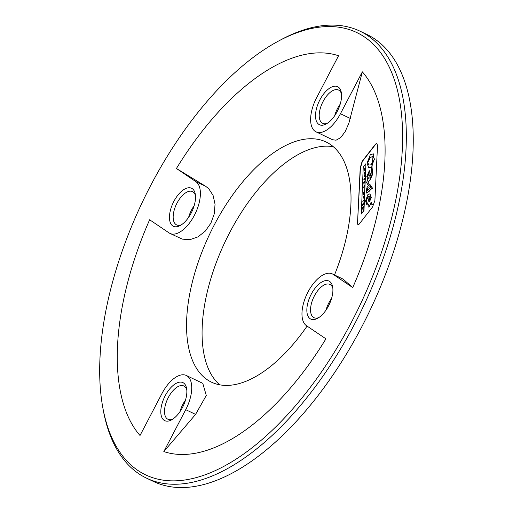 <?xml version="1.0" encoding="UTF-8"?>
<svg xmlns="http://www.w3.org/2000/svg" width="513" height="513" viewBox="0 0 513 513"><rect width="100%" height="100%" fill="white"/><g stroke="black" fill="none" stroke-linecap="round" stroke-linejoin="round"><path stroke-width="0.77" d="M363.518 193.613L363.679 192.875M363.653 192.862L364.256 192.381L363.589 193.991L364.192 193.529L364.166 194.017L363.236 194.696L363.877 193.093L363.3 193.516L363.332 193.023L364.32 191.189L363.653 192.862L364.467 192.484M363.589 193.991L364.41 193.632M363.454 194.799L363.64 194.017M368.841 165.154L367.776 162.538L370.405 157.35L373.355 156.536M372.194 164.436L373.573 161.358L372.759 160.229L371.393 164.724L368.732 165.109L367.565 162.435L370.194 157.247L373.252 156.478L374.503 159.203L371.976 164.333L373.573 161.358M373.361 161.255L372.759 160.229M369.95 199.685L368.494 196.53L369.559 196.575L370.514 198.165L369.95 199.685L369.54 199.672M368.494 196.53L369.661 196.633M370.168 199.788L368.706 196.633M364.211 173.702L365.179 171.945M363.999 173.086L364.961 171.842L364.217 173.189M363.864 179.524L364.826 178.274L363.852 180.031L365.038 178.377M364.07 180.134L364.083 179.627M357.529 222.905L360.209 167.892L362.146 161.319L375.548 144.076L376.837 143.396L377.51 145.551L374.888 200.596L372.547 206.976L359.094 224.2L357.901 224.925L357.529 222.905L360.421 167.995L362.358 161.422L375.766 144.179L376.94 143.454M357.741 223.008L358.016 224.957M368.937 184.263L368.276 183.878L368.289 181.538L369.719 180.813L372.746 174.106L372.015 166.93L373.426 153.913M368.821 167.802L371.232 167.539M371.014 176.453L369.418 170.778M368.52 185.571L369.95 186.193M367.058 190.945L368.219 187.11L367.237 186.597L366.186 190.798L366.673 193.055L369.065 191.131L371.668 188.091L371.733 189.124L372.438 188.938L372.521 188.207L370.213 184.84M366.789 193.093L369.283 191.234L371.752 188.2M361.28 214.004L363.98 210.522L365.929 163.698L363.236 167.187L361.28 214.004M366.718 204.982L367.244 203.687L366.141 200.115L367.757 197.082L368.841 201.622L369.289 201.641L371.098 197.473L369.873 193.882L367.936 194.498L365.525 200.916L366.936 205.085L367.455 203.789L366.359 200.217L367.975 197.184M368.95 201.66L369.501 201.744L371.309 197.576L369.982 193.94M370.912 205.001L372.329 204.584L371.232 202.526M371.014 202.423L370.418 204.001L370.803 204.956L371.579 204.879L372.111 204.488L371.014 202.423L371.45 202.366M368.424 207.034L369.835 206.624L368.738 204.559M368.52 204.456L367.924 206.034L368.308 206.995L369.084 206.919L369.623 206.521L368.52 204.456L368.956 204.398M371.733 189.124L372.31 188.104L370.117 184.789L368.065 183.776L368.071 181.435L369.501 180.711L372.534 174.003L371.797 166.828L373.323 153.855L370.335 154.657L367.019 163.185L368.712 167.751L371.226 167.296L371.996 174.458L371.406 176.241L370.899 176.427L369.315 170.707L366.789 176.517L367.802 179.313L366.577 182.647L368.411 185.52L370.995 186.905L366.936 190.919L366.731 190.182L368.219 187.11M368.007 187.008L367.237 186.597M361.062 213.902L363.98 210.522M363.762 210.42L365.929 163.698M367.09 203.635L367.455 203.789M363.621 200.07L363.723 200.929L363.582 200.57L362.806 201.577L363.781 200.147M362.838 201.083L363.832 200.173M363.018 201.68L363.057 201.179M364.256 169.675L365.224 168.296M364.044 169.444L365.006 168.193L364.031 171.092L364.256 169.546M362.992 204.091L362.492 205.796L362.62 204.148L363.582 202.898L363.46 204.495L363.364 203.616L362.928 205.008L363.153 204.168M362.62 204.148L363.794 203.001M364.147 176.979L364.23 176.248M364.211 176.241L364.89 175.792L364.878 176.299L363.929 176.876L364.916 174.337L364.211 176.241L365.102 175.895M363.941 187.861L363.813 187.149M364.076 186.007L364.352 185.552L364.794 185.873M364.243 186.54L364.108 185.969L363.723 187.764L364.14 185.45L364.583 185.77L364.429 186.629M364.557 186.072L364.108 185.969M363.294 197.492L364.243 196.466M363.422 198.127L363.467 197.383M363.646 197.172L363.39 197.672L363.82 197.255M363.21 198.024L363.108 196.883L364.025 196.364L363.384 198.108M362.691 208.066L362.723 207.682L362.293 208.233L362.338 207.746L363.3 206.495L363.204 207.675L362.229 209.015L362.691 208.066L363.082 208.265M362.447 209.118L362.903 208.169M362.511 208.336L363.512 206.598M362.851 207.957L363.082 207.214L363.095 208.207M364.108 183.051L364.705 182.275L363.73 184.013L364.384 181.878L363.775 182.673L363.788 182.186L364.749 180.935L364.108 183.051L364.916 182.378M363.941 184.116L364.159 183.077M363.986 182.775L364.961 181.038M368.507 178.319L367.718 176.408L369.091 173.509M368.667 173.727L370.495 177.735L368.392 178.267L367.5 176.305L368.449 173.625L368.988 173.439M334.514 274.942A133.059 65.375 -64.5 0 0 330.301 144.403A133.059 65.375 -64.5 0 0 326.133 142.011A133.059 65.375 -64.5 0 0 209.791 233.896A133.059 65.375 -64.5 0 0 211.433 382.14A133.059 65.375 -64.5 0 0 307.075 326.108M176.434 168.495A216.64 106.441 115.5 0 1 338.548 55.757L316.636 97.662A28.985 14.242 -64.5 0 0 316.046 131.854L332.52 139.722L336.041 140.209L340.638 137.664L345.127 131.732L348.859 123.274L362.345 71.833A216.64 106.441 -64.5 0 1 352.732 287.575L333.277 274.436A28.985 14.242 -64.5 0 0 332.366 273.916A28.985 14.242 -64.5 0 0 307.492 292.974A28.985 14.242 -64.5 0 0 306.479 325.697L325.928 338.837A216.64 106.441 -64.5 0 1 163.82 451.581L185.725 409.675A28.985 14.242 -64.5 0 0 186.322 375.484A28.985 14.242 -64.5 0 0 161.928 393.599L140.017 435.505A216.64 106.441 115.5 0 1 149.636 219.763L169.091 232.902A28.985 14.242 -64.5 0 0 169.995 233.421A28.985 14.242 -64.5 0 0 194.869 214.363A28.985 14.242 -64.5 0 0 195.889 181.64L176.434 168.495L205.751 186.347L208.669 188.637L213.068 195.35L215.043 204.219L214.293 213.78L210.881 223.187L205.174 231.216L197.96 236.891L189.887 239.693L182.275 239.122L169.995 233.421M333.277 274.436L343.139 279.149L352.732 287.575M343.139 279.149L332.366 273.916M202.789 383.358L206.277 395.472L195.588 414.389L163.82 451.581M219.699 384.801A133.059 65.375 115.5 0 1 225.322 241.315A133.059 65.375 115.5 0 1 333.399 146.769M146.5 478.142L153.425 481.45A247.67 121.69 -64.5 0 0 365.993 318.573A247.67 121.69 -64.5 0 0 374.689 38.924A247.67 121.69 -64.5 0 0 366.93 34.48L360.004 31.171A247.67 121.69 115.5 0 1 367.763 35.615A247.67 121.69 115.5 0 1 359.068 315.264A247.67 121.69 115.5 0 1 146.5 478.142A247.67 121.69 115.5 0 1 138.741 473.698A247.67 121.69 115.5 0 1 103.164 409.598L102.69 406.963A245.034 120.395 115.5 0 1 277.103 41.829A245.034 120.395 115.5 0 1 364.474 36.962A245.034 120.395 115.5 0 1 318.874 375.631A245.034 120.395 115.5 0 1 102.69 406.963M277.103 41.829L279.457 40.54A247.67 121.69 115.5 0 1 360.004 31.171M318.791 124.345A21.078 10.356 115.5 0 1 322.715 95.206A21.078 10.356 115.5 0 1 341.312 92.513A21.078 10.356 115.5 0 1 326.306 123.922A21.078 10.356 115.5 0 1 318.791 124.345M328.532 305.915A21.078 10.356 115.5 0 1 317.643 318.291A21.078 10.356 115.5 0 1 306.857 309.313A21.078 10.356 115.5 0 1 318.887 284.131A21.078 10.356 115.5 0 1 332.648 286.882A21.078 10.356 115.5 0 1 328.532 305.915M191.144 213.113A21.078 10.356 115.5 0 1 180.262 225.496A21.078 10.356 115.5 0 1 169.47 216.512A21.078 10.356 115.5 0 1 181.499 191.336A21.078 10.356 115.5 0 1 195.261 194.081A21.078 10.356 115.5 0 1 191.144 213.113M164.083 420.282A21.078 10.356 115.5 0 1 168.001 391.143A21.078 10.356 115.5 0 1 186.597 388.45A21.078 10.356 115.5 0 1 171.599 419.858A21.078 10.356 115.5 0 1 164.083 420.282M316.046 131.854A28.985 14.242 -64.5 0 0 340.44 113.739L362.345 71.833M327.531 123.178A18.442 9.061 115.5 0 1 322.658 123.332A18.442 9.061 115.5 0 1 322.081 122.998A18.442 9.061 115.5 0 1 322.728 102.177A18.442 9.061 115.5 0 1 338.561 90.044A18.442 9.061 115.5 0 1 341.498 93.937M340.209 104.158A18.442 9.061 -64.5 0 0 334.668 115.746M318.868 317.541A18.442 9.061 115.5 0 1 313.994 317.701A18.442 9.061 115.5 0 1 314.373 295.943A18.442 9.061 115.5 0 1 329.897 284.414A18.442 9.061 115.5 0 1 332.834 288.3M331.545 298.521A18.442 9.061 -64.5 0 0 328.871 302.862A18.442 9.061 -64.5 0 0 326.011 310.115M181.48 224.745A18.442 9.061 115.5 0 1 176.607 224.899A18.442 9.061 115.5 0 1 176.382 204.354A18.442 9.061 115.5 0 1 192.51 191.618A18.442 9.061 115.5 0 1 195.453 195.504M194.158 205.726A18.442 9.061 -64.5 0 0 191.484 210.067A18.442 9.061 -64.5 0 0 188.624 217.32M172.823 419.115A18.442 9.061 115.5 0 1 167.95 419.268A18.442 9.061 115.5 0 1 167.373 418.935A18.442 9.061 115.5 0 1 168.014 398.114A18.442 9.061 115.5 0 1 183.846 385.981A18.442 9.061 115.5 0 1 184.424 386.315A18.442 9.061 115.5 0 1 186.79 389.874M185.494 400.095A18.442 9.061 -64.5 0 0 179.96 411.683M195.889 181.64L205.751 186.347M340.44 113.739L350.302 118.452M185.725 409.675L195.588 414.389M202.789 383.352L186.322 375.484"/></g></svg>
